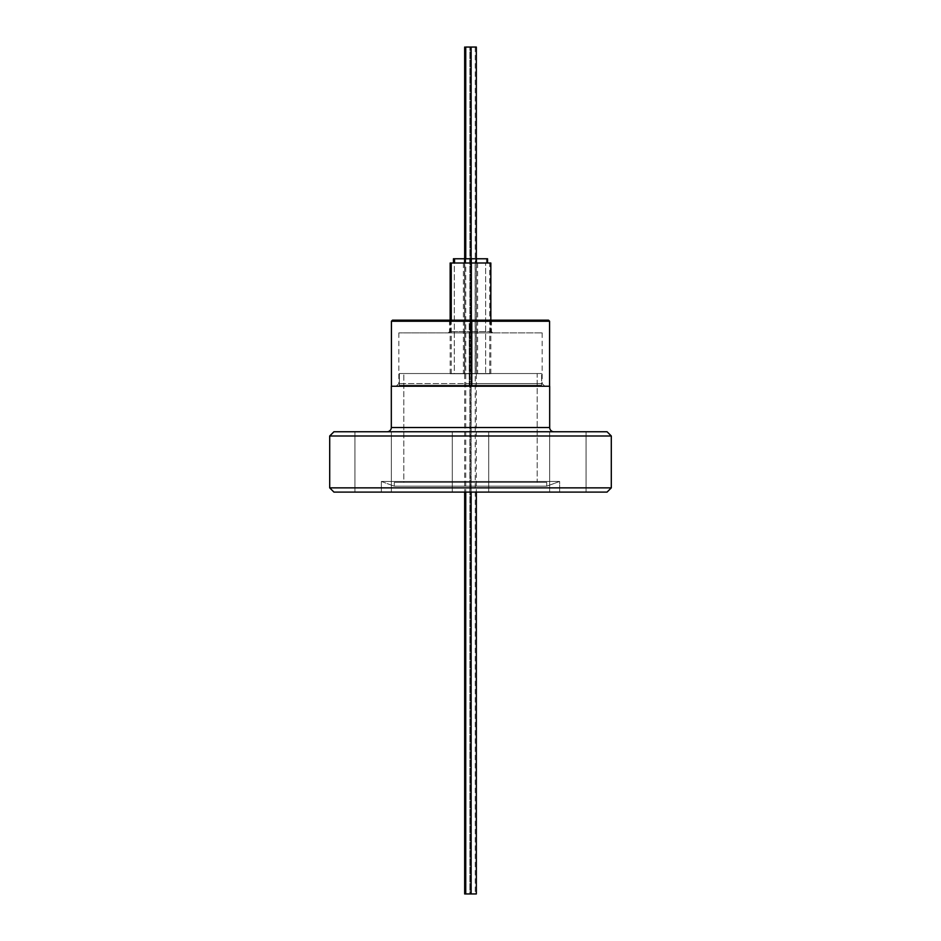 <?xml version="1.0" encoding="UTF-8"?>
<svg xmlns="http://www.w3.org/2000/svg" width="941" height="941" viewBox="0 0 941 941"><rect width="100%" height="100%" fill="white"/><g stroke="black" fill="none" stroke-linecap="round" stroke-linejoin="round"><path stroke-width="0.71" stroke-dasharray="4.71 3.53" d="M354.933 431.754L391.35 431.754L391.35 492.096L354.933 492.096L354.933 431.754L391.35 431.754L391.35 492.096L354.933 492.096L354.933 431.754L391.35 431.754L354.933 431.754L391.35 431.754L354.933 431.754L354.933 492.096L391.35 492.096L354.933 492.096L391.35 492.096L354.933 492.096L391.35 492.096L391.35 431.754L354.933 431.754L354.933 492.096L391.35 492.096L391.35 431.754L354.933 431.754M452.292 431.754L488.708 431.754L488.708 492.096L452.292 492.096L452.292 431.754L488.708 431.754L488.708 492.096L452.292 492.096L452.292 431.754L607.063 431.754L452.292 431.754L488.708 431.754L452.292 431.754L452.292 492.096L607.063 492.096L333.937 492.096L488.708 492.096L452.292 492.096L488.708 492.096L452.292 492.096L488.708 492.096L488.708 431.754L452.292 431.754L452.292 492.096L488.708 492.096L488.708 431.754L452.292 431.754M549.65 431.754L586.067 431.754L586.067 492.096L549.65 492.096L549.65 431.754L586.067 431.754L586.067 492.096L549.65 492.096L549.65 431.754L586.067 431.754L549.65 431.754L586.067 431.754L549.65 431.754L549.65 492.096L586.067 492.096L549.65 492.096L586.067 492.096L549.65 492.096L586.067 492.096L586.067 431.754L549.65 431.754L549.65 492.096L586.067 492.096L586.067 431.754L549.65 431.754M399.36 385.175A1.059 1.059 0 0 1 398.302 386.233L542.698 386.233A1.059 1.059 0 0 1 541.64 385.175L399.36 385.175L541.64 385.175L541.64 373.53L399.36 373.53L399.36 385.175L399.36 373.53L541.64 373.53L399.36 373.53L541.64 373.53L541.64 385.175L399.36 385.175L541.64 385.175A1.059 1.059 0 0 0 542.698 386.233L398.302 386.233A1.059 1.059 0 0 0 399.36 385.175M391.315 427.52A4.235 4.235 0 0 1 387.08 431.754L553.92 431.754A4.235 4.235 0 0 1 549.685 427.52L391.315 427.52L549.685 427.52M394.279 482.357L546.721 482.357L546.721 486.168L394.279 486.168L394.279 482.357L394.279 486.168L546.721 486.168L559.636 481.463L381.364 481.463L394.279 486.168L381.364 481.463L559.636 481.463L559.636 492.096L381.364 492.096L381.364 481.463L381.364 492.096L559.636 492.096L381.364 492.096L559.636 492.096L559.636 481.463L381.364 481.463L559.636 481.463L546.721 486.168L394.279 486.168L546.721 486.168L546.721 482.357L394.279 482.357M403.807 373.53L537.193 373.53L537.193 482.357L403.807 482.357L403.807 373.53L403.807 482.357L537.193 482.357L537.193 373.53L403.807 373.53M537.193 373.53L405.089 373.53L537.193 373.53M387.08 431.754L553.92 431.754M611.297 487.861L329.703 487.861L611.297 487.861M329.703 435.989L611.297 435.989L329.703 435.989M546.721 482.357L395.749 482.357L546.721 482.357M403.807 482.357L537.193 482.357L403.807 482.357M548.509 320.175L391.421 321.234L469.218 321.234L469.218 386.233L549.579 386.233L469.218 386.233L469.218 321.234L549.579 321.234L469.218 321.234L469.23 320.175L548.521 320.175M471.664 383.587L398.831 383.587L469.336 383.587L469.288 386.233L396.185 386.233L471.712 386.233L471.664 332.879L398.831 332.879L469.336 332.879L469.336 383.587L542.169 383.587L469.336 383.587L469.336 332.879L398.843 332.879L542.169 332.879L471.664 332.879L471.712 386.233L396.196 386.233L544.815 386.233L469.288 386.233L469.336 383.587L542.169 383.587L471.664 383.587M470.7 321.446L450.61 321.446L471.37 321.446L471.394 320.175L449.339 320.175L470.688 320.175L470.7 321.446L470.688 332.879L449.339 332.879L471.394 332.879L471.37 331.608L450.61 331.608L471.37 331.608L471.37 321.446L450.61 321.446L491.473 321.446L471.37 321.446L471.37 331.608L491.473 331.608L470.7 331.608L470.688 320.175L492.731 320.175L449.339 320.175L492.743 320.175L471.394 320.175L471.37 321.446L491.473 321.446L470.7 321.446M469.63 321.446L449.527 321.446L470.3 321.446L470.312 320.175L448.257 320.175L469.606 320.175L469.63 321.446L469.606 332.879L448.257 332.879L470.312 332.879L470.3 331.608L449.527 331.608L470.3 331.608L470.3 321.446L449.527 321.446L490.39 321.446L470.3 321.446L470.3 331.608L490.39 331.608L469.63 331.608L469.606 320.175L491.661 320.175L448.269 320.175L491.661 320.175L470.312 320.175L470.3 321.446L490.39 321.446L469.63 321.446M471.782 386.233L391.432 386.233L471.782 386.233M470.688 332.879L492.731 332.879L449.339 332.879L470.688 332.879L470.7 331.608L491.473 331.608L471.37 331.608L471.394 332.879L492.743 332.879L470.688 332.879M469.606 332.879L491.661 332.879L448.269 332.879L469.606 332.879L469.63 331.608L490.39 331.608L470.3 331.608L470.312 332.879L491.661 332.879L469.606 332.879M451.198 263.01L476.475 263.01L464.478 263.01L470.935 263.01L470.935 373.742L464.478 373.742L471.147 373.742L471.147 263.01L464.478 263.01L477.605 263.01L471.147 263.01L471.147 373.742L464.478 373.742L477.605 373.742L470.935 373.742L470.935 263.01L477.605 263.01L471.147 263.01L471.123 258.775L465.325 258.775L470.947 258.775L470.947 263.01L465.325 263.01L485.638 263.01L485.638 373.742L454.291 373.742L454.291 263.01L489.755 263.01L463.395 263.01L464.772 263.01L464.772 373.742L475.158 373.742L475.158 263.01L450.21 263.01M470.712 373.742L470.712 263.01L490.837 263.01L451.245 263.01L470.712 263.01L470.712 373.742L451.245 373.742L490.837 373.742L470.712 373.742M471.359 320.175L471.359 373.742L471.359 320.175M464.783 263.01L476.758 263.01L463.454 263.01L476.522 263.01L475.158 263.01L475.158 373.742L450.21 373.742L489.708 373.742L463.454 373.742L476.522 373.742L464.772 373.742L464.772 263.01M450.163 263.01L454.291 263.01L454.291 373.742L485.638 373.742L485.638 263.01L451.245 263.01M470.771 263.01L470.771 258.775L487.556 258.775L454.527 258.775L470.771 258.775L470.771 263.01L454.527 263.01L487.556 263.01L470.771 263.01M471.123 258.775L465.325 258.775L476.758 258.775L471.123 258.775L471.123 263.01L476.758 263.01L470.947 263.01L470.947 258.775L476.758 258.775L471.123 258.775L471.123 492.096L471.123 258.775M470.053 258.775L464.242 258.775L469.877 258.775L469.877 263.01L464.242 263.01L470.053 263.01L470.053 258.775L464.242 258.775L475.675 258.775L470.053 258.775L470.053 263.01L464.242 263.01L475.675 263.01L469.877 263.01L469.877 258.775L475.675 258.775L470.053 258.775M469.7 263.01L469.7 258.775L486.473 258.775L470.229 258.775L470.229 263.01L453.444 263.01L470.229 263.01L470.229 258.775L486.473 258.775L453.456 258.775L469.7 258.775L469.7 263.01M453.821 258.775L454.527 258.775M465.113 47.05L475.252 47.05L464.666 47.05L469.877 47.05L469.877 893.95L464.666 893.95L470.053 893.95L470.053 47.05L470.053 893.95L475.252 893.95L469.877 893.95L469.877 47.05L475.252 47.05L465.748 47.05L476.334 47.05L470.947 47.05L470.947 893.95L470.947 47.05L465.748 47.05M476.334 893.95L465.748 893.95L476.334 893.95M398.831 332.879L398.831 383.587L396.185 386.233M449.339 332.879L450.61 331.608L450.61 321.446L449.339 320.175M448.257 332.879L449.527 331.608L449.527 321.446L448.257 320.175M542.169 332.879L542.169 383.587L544.815 386.233M491.661 332.879L490.39 331.608L490.39 321.446L491.661 320.175M492.743 332.879L491.473 331.608L491.473 321.446L492.743 320.175M464.478 263.01L464.478 373.742M490.837 373.742L490.837 320.175M451.245 373.742L451.245 320.175M477.605 263.01L477.605 373.742M463.395 263.01L463.395 373.742M489.755 373.742L489.755 263.01M450.163 373.742L450.163 320.175M476.522 263.01L476.522 373.742M465.325 258.775L465.325 263.01M476.758 258.775L476.758 263.01M464.242 258.775L464.242 263.01M486.473 263.01L486.473 258.775M475.675 258.775L475.675 263.01M475.252 47.05L475.252 893.95M464.666 258.775L464.666 492.096M476.334 258.775L476.334 492.096M465.748 258.775L465.748 492.096"/><path stroke-width="1.41" d="M329.703 487.861L333.937 492.096L607.063 492.096L611.297 487.861L329.703 487.861L611.297 487.861L611.297 435.989L607.063 431.754L333.937 431.754L329.703 435.989L611.297 435.989L329.703 435.989L329.703 487.861L329.703 435.989L333.937 431.754L607.063 431.754L611.297 435.989L611.297 487.861L607.063 492.096L333.937 492.096L329.703 487.861M387.08 431.754A4.235 4.235 0 0 0 391.315 427.52L391.315 386.233L549.685 386.233L549.685 427.52L549.685 386.233L391.315 386.233L391.315 427.52L549.685 427.52A4.235 4.235 0 0 0 553.92 431.754M391.315 427.52L549.685 427.52M471.782 321.234L549.579 321.234L471.782 321.234L471.782 386.233L471.782 321.234L391.421 321.234L471.782 321.234L471.77 320.175L471.782 321.234M549.579 386.233L549.579 321.234L548.521 320.175L471.77 320.175L548.509 320.175M392.491 320.175L471.77 320.175L392.479 320.175L391.421 321.234L391.421 386.233M471.359 263.01L471.359 320.175L471.359 263.01L490.826 263.01L451.245 263.01L471.359 263.01M450.21 263.01L451.198 263.01M451.245 320.175L451.245 263.01L450.163 263.01L450.163 320.175M471.3 258.775L471.3 263.01L471.3 258.775L487.544 258.775L454.527 258.775L471.3 258.775M454.527 263.01L454.527 258.775L453.444 258.775L454.809 258.775M465.748 258.775L465.748 47.05L471.123 47.05L471.123 258.775L471.123 47.05L476.334 47.05L466.277 47.05M464.666 492.096L464.666 893.95L466.277 893.95M471.123 492.096L471.123 893.95L476.334 893.95L471.123 893.95L471.123 492.096M465.748 893.95L471.123 893.95L465.748 893.95L465.748 492.096M490.837 320.175L490.837 263.01M487.556 263.01L487.556 258.775M453.444 263.01L453.444 258.775M464.666 47.05L464.666 258.775M476.334 47.05L476.334 258.775M476.334 492.096L476.334 893.95"/></g></svg>
